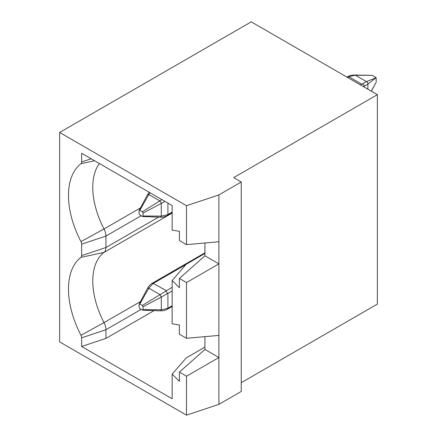 <?xml version="1.0" encoding="UTF-8"?>
<svg xmlns="http://www.w3.org/2000/svg" width="437" height="437" viewBox="0 0 437 437"><rect width="100%" height="100%" fill="white"/><g stroke="black" fill="none" stroke-linecap="round" stroke-linejoin="round"><path stroke-width="0.66" d="M154.07 310.609L105.94 338.396L81.648 346.497L172.145 398.746L172.145 374.132L186.167 357.947L204.931 347.115M241.251 182.011L241.251 391.448L218.899 404.351L186.506 415.15L59.634 341.903L59.634 132.466L251.231 21.85L377.366 94.671L233.669 177.635L241.251 182.011L218.899 194.918L186.506 205.712L59.634 132.466M377.366 94.671L377.366 304.108L241.251 382.692M186.506 205.712L186.506 244.638L179.383 240.525L179.383 231.282L172.145 230.146L172.145 205.532L81.648 153.283L81.648 161.958A4.031 2.327 60 0 1 80.96 163.706A73.307 42.323 -120 0 0 80.96 241.628A4.031 2.327 60 0 1 81.648 244.163L81.648 255.612A4.031 2.327 60 0 1 80.96 257.36A73.307 42.323 -120 0 0 80.96 335.283A4.031 2.327 60 0 1 81.648 337.823L81.648 346.497M186.506 415.15L186.506 376.224L179.383 372.111L179.383 381.354L172.145 374.132M218.899 404.351L218.899 357.526L186.506 376.224M172.145 287.267L142.315 305.474L143.057 306.769L143.057 309.647L142.642 310.188L139.818 308.642L139.07 307.348L139.141 304.119L139.818 304.032L148.815 288.18A2.207 1.153 -150.3 0 0 147.411 288.518L139.092 304.223M142.315 305.474L139.818 304.032M143.057 306.769L161.286 297.073A2.207 0.371 60 0 0 159.822 294.538L148.815 288.18L153.201 283.367L151.584 283.629C147.996 286.661 148.362 287.109 147.406 288.535M166.311 290.638L153.201 283.367M160.292 310.827A2.207 1.153 -89.7 0 0 161.286 309.784L143.057 309.647M142.533 310.183L160.275 310.827C161.99 310.691 162.007 311.297 166.617 309.658L167.65 308.391L161.286 309.784L161.286 297.073L167.65 293.456C166.464 292.189 165.962 291.315 166.136 290.834M167.65 293.456L172.145 290.955M172.145 305.703L167.65 308.391M172.145 280.478L172.145 323.801L179.383 324.937L179.383 334.179L186.506 338.293L218.899 335.403L218.899 263.872L186.506 282.57L179.383 278.456L179.383 287.699L172.145 280.478L186.167 264.292L204.931 253.46M179.383 372.111L204.931 349.458L204.931 336.648M105.94 338.396L105.94 329.722A11.291 6.517 -120 0 0 104.017 322.615A66.047 38.134 60 0 1 104.017 252.406A11.291 6.517 -120 0 0 105.94 247.517L105.94 236.067A11.291 6.517 -120 0 0 104.017 228.955A66.047 38.134 60 0 1 99.374 163.52M218.899 335.403L218.899 357.526L204.931 349.458M371.286 91.164L376.164 82.276L376.164 77.666L366.452 81.621L360.438 84.904M347.005 77.147L348.873 76.076L349.229 76.47L355.379 75.23A2.158 1.147 -92.3 0 0 354.899 75.033M372.177 75.361L376.164 77.666L367.883 84.101A2.158 1.841 60 0 0 366.452 81.621L355.379 75.23L372.177 75.361L354.915 75.033L352.047 75.208L348.873 76.076M347.666 77.529L349.229 76.47M362.278 84.008C363.813 84.226 364.3 85.062 363.731 86.521L367.883 84.101L367.883 89.197M161.876 199.605L142.315 211.814L143.057 213.114L143.057 215.993L142.315 216.424L139.818 214.982L139.07 213.688L139.141 210.465L139.818 210.377L148.815 194.525A2.207 1.153 -150.3 0 0 147.411 194.864L139.092 210.568M142.315 211.814L139.818 210.377M143.057 213.114L161.286 203.413A2.207 0.371 60 0 0 159.822 200.883L148.815 194.525L150.006 192.75M160.292 217.173A2.207 1.153 -89.7 0 0 161.286 216.124L143.057 215.993M166.617 216.004L167.65 214.731L161.286 216.124L161.286 203.413L164.984 201.402M172.145 212.049L167.65 214.731M179.383 278.456L204.931 255.803L204.931 242.994M186.506 244.638L218.899 241.743L218.899 263.872L204.931 255.803M218.899 241.743L218.899 194.918M186.506 338.293L186.506 282.57M167.906 308.151L167.906 293.402M153.54 283.263L185.938 264.554M140.452 301.574L104.017 322.615L80.96 335.283M81.648 337.823L105.94 329.722L141.135 309.401M172.145 213.076L104.017 252.406L80.96 257.36M158.615 217.107L105.94 247.517L81.648 255.612M376.164 82.276L371.193 91.109M348.923 76.803L361.694 84.177M167.906 214.496L167.906 203.09M140.452 207.919L104.017 228.955L80.96 241.628M81.648 244.163L105.94 236.067L141.135 215.747M94.611 160.772L80.96 163.706M91.169 158.784L81.648 161.958M166.677 309.625L172.145 306.468M151.65 283.591L204.931 252.826M149.143 192.253L147.406 194.875M142.533 216.528L160.275 217.173C162.083 217.353 164.197 216.965 166.617 215.998M166.677 215.971L172.145 212.814"/></g></svg>
